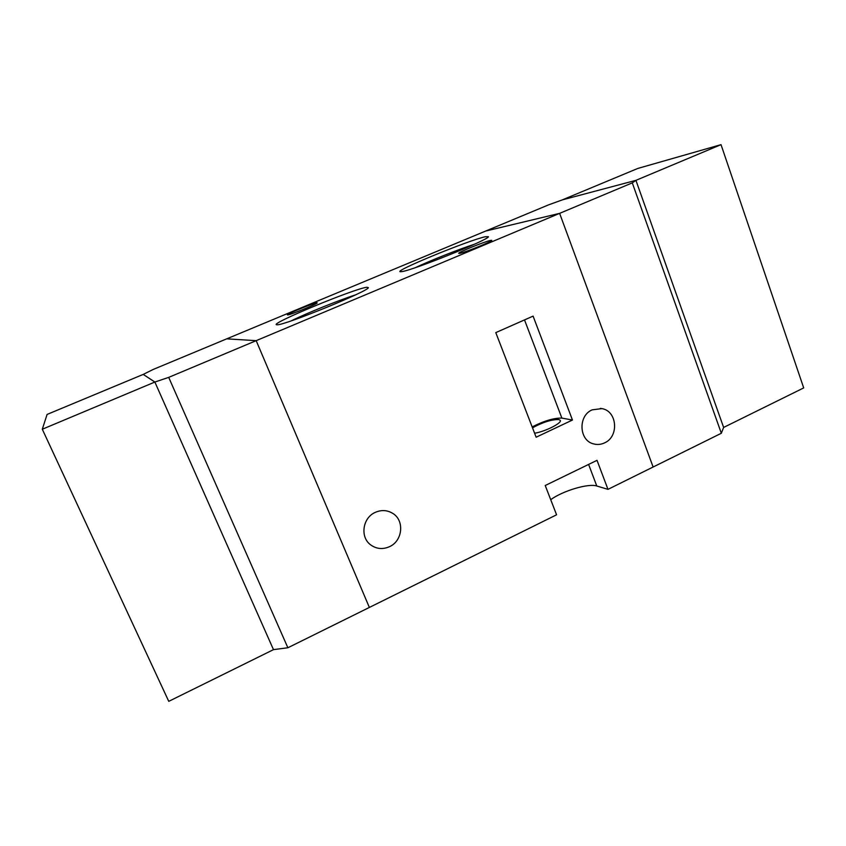 <?xml version="1.0" encoding="UTF-8"?>
<svg xmlns="http://www.w3.org/2000/svg" width="846" height="846" viewBox="0 0 846 846"><rect width="100%" height="100%" fill="white"/><g stroke="black" fill="none" stroke-linecap="round" stroke-linejoin="round"><path stroke-width="1.27" d="M287.873 647.761L369.364 607.439L256.179 340.663L168.703 377.369L287.873 647.761L273.48 649.643L154.871 382.043L273.48 649.643L168.756 701.345L42.3 429.239L47.09 414.434L143.217 374.408L154.871 382.043L143.217 374.408L153.179 369.459L548.589 204.859L562.241 199.91L635.928 180.346L723.626 427.442L721.331 433.268L653.123 467.013L559.629 213.361L632.29 182.873L721.331 433.268M42.3 429.239L154.871 382.043L168.703 377.369M607.978 489.358L597.022 460.33L545.226 485.509L556.573 514.802L369.364 607.439L256.179 340.663L226.728 338.844L256.179 340.663L559.629 213.361L653.123 467.013L607.978 489.358L596.79 486.006C588.478 483.129 562.706 490.849 550.714 499.679M632.29 182.873L635.928 180.346L723.626 427.442L803.7 387.912L721.025 144.655L635.928 180.346L562.241 199.91L637.778 168.449L721.025 144.655M485.678 231.053L559.629 213.361L485.678 231.053M277.054 324.779L276.61 324.758C269.06 323.955 354.611 288.507 366.826 287.27L368.359 287.619C369.395 290.834 283.632 325.784 277.054 324.779M355.267 294.979C338.865 300.193 306.717 313.179 291.172 320.877M401.924 271.587L400.317 271.714C393.179 271.228 469.107 240.063 485.424 236.721L488.417 236.7C489.591 239.386 413.081 270.265 401.924 271.587M474.416 244.251C458.701 249.306 430.223 260.589 415.407 267.632M375.243 512.39C362.648 517.763 359.857 536.967 370.516 544.761C376.354 549.022 382.688 549.657 389.52 546.664C402.707 540.911 404.705 520.449 392.745 513.374C387.225 510.032 381.398 509.704 375.243 512.39M592.158 409.845C577.776 415.777 578.981 440.745 593.744 443.939C597.413 444.89 601.02 444.541 604.552 442.881C619.251 436.663 617.305 410.966 601.876 408.618L592.158 409.845M534.598 433.226C545.131 431.629 562.304 422.958 560.242 420.335L558.815 419.542C551.507 419.468 542.741 422.228 532.515 427.822M459.716 253.345L458.754 253.377C457.263 252.7 484.737 241.512 490.564 240.412L491.706 240.349C493.44 240.93 465.014 252.489 459.716 253.345M287.661 314.934L287.397 314.892C286.181 314.247 313.824 302.889 316.848 302.773L317.187 302.815C318.646 303.354 290.199 315.04 287.661 314.934M533.096 316.118L495.788 332.615L536.131 437.213L572.456 420.028L533.096 316.118M532.155 426.902C544.242 420.8 554.141 417.871 561.871 418.104L572.456 420.028M588.605 464.422L596.79 486.006M524.52 319.915L561.871 418.104M600.311 408.385L601.876 408.618M391.222 512.496L392.745 513.374"/></g></svg>
